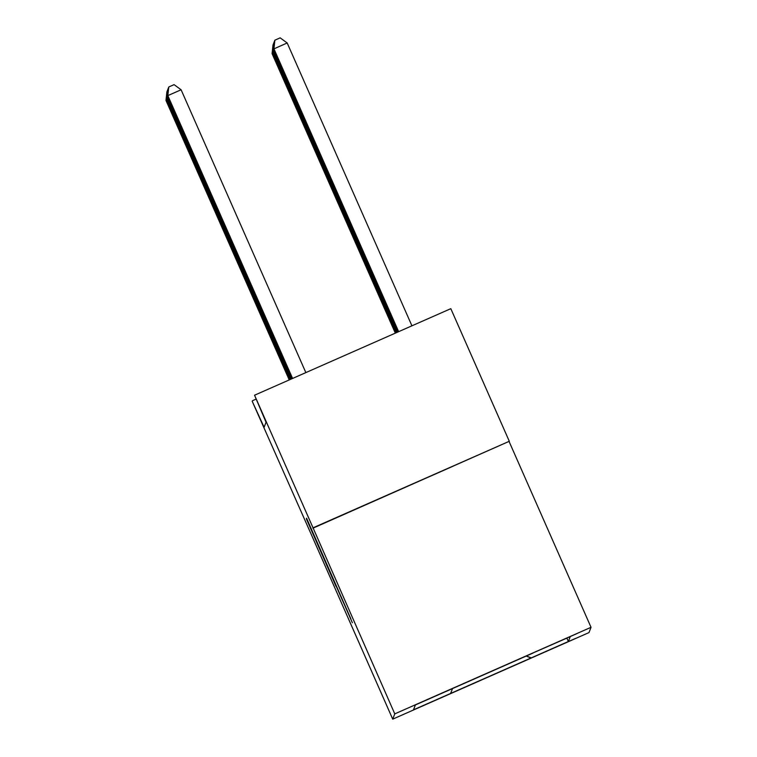 <?xml version="1.0" encoding="UTF-8"?>
<svg xmlns="http://www.w3.org/2000/svg" width="757" height="757" viewBox="0 0 757 757"><rect width="100%" height="100%" fill="white"/><g stroke="black" fill="none" stroke-linecap="round" stroke-linejoin="round"><path stroke-width="1.14" d="M350.851 618.847L306.585 518.214L350.851 618.847M452.478 466.473L369.728 502.97L452.478 466.473M575.765 638.331L541.813 653.3L575.765 638.331M336.042 586.382L306.358 518.8L336.08 586.363M310.843 533.496L252.204 401.276L264.108 427.27L266.048 422.274L254.551 395.22L313.038 527.828L394.776 713.87L392.722 719.15L310.843 533.496M350.084 617.485L306.519 518.394L350.207 617.428M352.365 622.727L306.443 518.592L352.365 622.727M544.321 647.983L577.203 633.477L544.321 647.983M394.776 713.87L591.028 627.307L588.984 632.587L392.722 719.15M566.879 638.123L568.375 641.51L570.267 636.628L532.994 652.95M568.375 641.51L413.483 709.829L415.385 704.947L533.136 653.007M312.887 528.216L509.3 441.274L313.038 527.828M509.3 441.274L450.812 308.667L254.551 395.22M509.149 441.653L591.028 627.307M255.875 399.223L252.412 400.746M450.614 693.45L452.516 688.567M526.21 655.941L531.244 657.89M531.187 658.041L526.02 656.026M349.223 615.252L309.727 525.699L349.251 615.252M342.864 601.332L330.998 574.326L342.864 601.332M411.931 325.813L287.187 42.979L273.92 48.864L398.646 331.67L273.93 48.827L274.867 40.187L280.166 37.85L287.187 42.979M273.92 48.864L274.867 40.187M181.103 89.771L167.846 95.619L292.59 378.453L167.827 95.656L168.773 86.979L174.082 84.642L181.103 89.771L305.847 372.595M167.827 95.656L168.773 86.979M398.579 331.698L273.883 48.959L398.56 331.708M273.949 48.931L274.848 40.31M273.864 48.997L274.81 40.32M398.485 331.736L273.826 49.101L398.466 331.755M273.892 49.063L274.791 40.443M274.753 40.471L273.816 49.129M398.4 331.784L273.779 49.233L398.371 331.793M273.845 49.196L274.744 40.575M274.706 40.604L273.76 49.262M398.305 331.821L273.722 49.366L398.277 331.831M273.797 49.328L274.696 40.708M274.649 40.736L273.712 49.394M167.865 95.723L292.495 378.491L167.78 95.789L168.764 87.093M168.716 87.121L167.78 95.789M167.808 95.855L292.401 378.528L167.723 95.921L168.707 87.235M168.669 87.263L167.723 95.921M167.761 95.988L292.306 378.576L167.675 96.054L168.66 87.367M168.612 87.396L167.675 96.054M167.704 96.12L292.221 378.614M168.603 87.5L167.628 96.186L292.193 378.623M168.565 87.528L167.628 96.186M398.21 331.859L273.674 49.498L398.191 331.878M273.741 49.47L274.64 40.84M274.602 40.869L273.656 49.527M167.657 96.253L292.126 378.651L167.571 96.319L168.556 87.632M167.571 96.319L168.518 87.642M398.116 331.907L273.618 49.631L398.097 331.916M273.693 49.602L274.592 40.973M273.608 49.659L274.554 40.992M167.6 96.385L292.032 378.689L167.524 96.451L168.499 87.765L167.524 96.451M398.021 331.945L273.57 49.763L398.002 331.954M273.637 49.735L274.536 41.105M274.498 41.133L273.551 49.801M167.486 96.555L291.937 378.737L167.467 96.584L168.451 87.897L167.552 96.527M397.936 331.982L273.514 49.896L397.908 331.992M273.589 49.867L274.488 41.238M274.441 41.266L273.514 49.896M167.429 96.688L291.842 378.774L167.42 96.716L168.395 88.03L167.496 96.659M397.841 332.03L273.466 50.028L397.813 332.039M273.532 50L274.431 41.37M274.394 41.408L273.447 50.066M167.448 96.792L291.757 378.812M168.347 88.162L167.363 96.849L291.729 378.822M168.309 88.191L167.363 96.849M397.747 332.068L273.409 50.161L397.728 332.077M273.485 50.132L274.384 41.512M273.4 50.199L274.346 41.521M167.392 96.924L291.663 378.86M168.291 88.295L167.316 96.991L291.634 378.869M168.253 88.323L167.316 96.991M397.652 332.105L273.362 50.293L397.633 332.115M273.428 50.265L274.299 41.654L273.353 50.331M167.344 97.057L291.568 378.897M167.259 97.123L168.205 88.446L167.259 97.123L291.549 378.907M397.567 332.153L273.305 50.435L397.539 332.162M273.381 50.397L274.28 41.777M273.296 50.464L274.242 41.786M167.297 97.189L291.473 378.935M167.212 97.256L168.158 88.578L167.212 97.256L291.454 378.945M291.36 378.992L167.155 97.388L291.379 378.983M167.24 97.322L168.139 88.701M168.101 88.73L167.155 97.388M167.193 97.454L291.294 379.02M168.092 88.834L167.108 97.521L291.265 379.03M168.045 88.862L167.108 97.521M397.472 332.191L273.258 50.568L397.444 332.2M273.324 50.53L274.223 41.909M274.185 41.938L273.249 50.596M397.378 332.228L273.201 50.7L397.349 332.238M273.277 50.662L274.176 42.042M274.138 42.07L273.201 50.7M397.283 332.276L273.154 50.833L397.264 332.285M273.22 50.804L274.119 42.174M274.081 42.203L273.145 50.861M167.136 97.587L291.199 379.058M168.035 88.966L167.051 97.653L291.171 379.068M167.997 88.995L167.051 97.653M397.188 332.314L273.107 50.965L397.17 332.323M273.173 50.937L274.072 42.307M274.034 42.335L273.088 50.993M167.089 97.719L291.104 379.106M167.988 89.099L167.004 97.785L291.085 379.115M167.94 89.127L167.004 97.785M397.103 332.351L273.05 51.098L397.075 332.361M273.116 51.069L274.015 42.439M273.04 51.135L273.987 42.458M167.032 97.852L291.01 379.143M166.947 97.918L167.893 89.25L166.947 97.918L290.991 379.153M397.009 332.399L273.003 51.23L396.98 332.408M273.069 51.202L273.968 42.572M273.93 42.6L272.984 51.268M290.896 379.191L166.9 98.05L290.925 379.181M166.9 98.05L167.846 89.383L166.985 97.994M396.914 332.437L272.946 51.362L396.895 332.446M273.012 51.334L273.911 42.704L272.946 51.362M290.802 379.238L166.852 98.183L290.83 379.229M166.928 98.126L167.827 89.496M167.789 89.525L166.852 98.183M396.819 332.474L272.899 51.495L396.8 332.484M272.965 51.467L273.826 42.856L272.88 51.533M166.881 98.259L290.735 379.266L166.795 98.325L167.78 89.629M167.732 89.657L166.795 98.325M396.725 332.512L272.842 51.627L396.706 332.531M272.917 51.599L273.816 42.979M272.832 51.665L273.779 42.988M166.824 98.391L290.641 379.304L166.748 98.457L167.723 89.761M167.685 89.79L166.748 98.457M396.64 332.56L272.794 51.769L396.611 332.569M272.861 51.731L273.76 43.111M272.775 51.798L273.722 43.121M166.777 98.524L290.546 379.352L166.691 98.59L167.675 89.894M166.691 98.59L167.638 89.913M396.545 332.597L272.738 51.902L396.517 332.607M272.813 51.864L273.712 43.244M272.728 51.93L273.674 43.263M396.45 332.635L272.69 52.034L396.431 332.654M272.757 51.996L273.656 43.376M273.618 43.404L272.671 52.063M396.356 332.683L272.634 52.167L396.337 332.692M272.709 52.138L273.608 43.509M273.561 43.537L272.634 52.167M166.72 98.656L290.461 379.389L166.644 98.722L167.619 90.036M166.644 98.722L167.59 90.045M166.672 98.789L290.366 379.427L166.587 98.855L167.571 90.168M167.534 90.197L166.587 98.855M290.253 379.484L166.54 98.987L290.272 379.465M166.616 98.921L167.515 90.301M167.477 90.329L166.54 98.987M396.271 332.72L272.586 52.299L396.242 332.73M272.652 52.271L273.551 43.641M273.514 43.669L272.577 52.328M166.568 99.053L290.177 379.512M167.467 90.433L166.483 99.12L290.158 379.522M167.429 90.462L166.483 99.12M396.176 332.758L272.529 52.432L396.148 332.768M272.605 52.403L273.504 43.774M273.457 43.802L272.52 52.47M166.512 99.186L290.082 379.55L166.436 99.252L167.411 90.566M167.373 90.594L166.436 99.252M396.081 332.806L272.482 52.564L396.062 332.815M272.548 52.536L273.447 43.906M272.473 52.602L273.419 43.925M166.464 99.328L289.997 379.588L166.379 99.385L167.363 90.698L166.379 99.385M395.987 332.843L272.425 52.697L395.968 332.853M272.501 52.668L273.4 44.038M272.416 52.735L273.362 44.057M166.341 99.489L289.903 379.635L166.332 99.517L167.316 90.831L166.417 99.46M395.892 332.881L272.378 52.829L395.873 332.891M272.444 52.801L273.315 44.19L272.378 52.829M395.807 332.929L272.331 52.962L395.779 332.938M272.397 52.933L273.258 44.322L272.312 52.999M395.712 332.966L272.274 53.094L395.684 332.976M272.34 53.066L273.239 44.445M272.265 53.132L273.211 44.455M166.36 99.593L289.808 379.673L166.275 99.659L167.259 90.963M167.221 90.991L166.275 99.659M166.313 99.725L289.713 379.711L166.228 99.792L167.212 91.095M167.165 91.124L166.228 99.792M166.256 99.858L289.628 379.759M167.155 91.228L166.171 99.924L289.6 379.768M167.117 91.266L166.171 99.924M395.618 333.004L272.227 53.236L395.599 333.014M272.293 53.198L273.192 44.578M272.208 53.264L273.154 44.587M166.209 99.99L289.534 379.796M166.124 100.056L167.07 91.379L166.124 100.056L289.505 379.806M395.523 333.052L272.17 53.368L395.504 333.061M272.236 53.331L273.135 44.71M272.16 53.397L273.107 44.729M166.152 100.123L289.439 379.834M166.067 100.189L167.013 91.512L166.067 100.189L289.42 379.844M395.428 333.089L272.123 53.501L395.409 333.099M272.189 53.473L273.088 44.843M273.05 44.871L272.104 53.529M289.325 379.891L166.02 100.321L289.344 379.882M166.105 100.255L167.004 91.635M166.956 91.663L166.02 100.321M395.343 333.127L272.066 53.633L395.315 333.137M272.142 53.605L273.04 44.975M272.993 45.004L272.066 53.633M289.231 379.929L165.972 100.454L289.25 379.919M166.048 100.388L166.947 91.767M166.909 91.796L165.972 100.454"/></g></svg>
